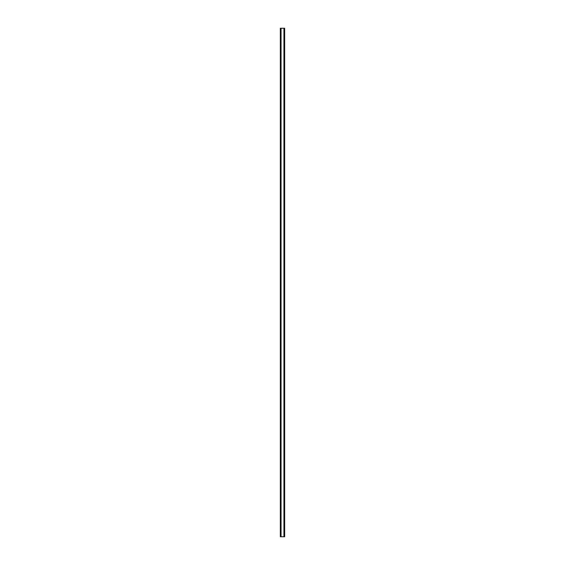 <?xml version="1.0" encoding="UTF-8"?>
<svg xmlns="http://www.w3.org/2000/svg" width="565" height="565" viewBox="0 0 565 565"><rect width="100%" height="100%" fill="white"/><g stroke="black" fill="none" stroke-linecap="round" stroke-linejoin="round"><path stroke-width="0.85" d="M284.414 28.25L280.339 28.25L280.339 536.75L284.661 536.75L284.661 28.25L284.414 536.75M280.953 28.25L280.953 536.75L280.953 28.25M284.661 28.25L284.661 536.75L284.64 28.25M284.047 536.75L284.047 28.25L284.047 536.75M280.339 536.75L280.339 28.25L280.36 536.75M281.059 28.25L281.059 536.75M283.941 28.25L283.941 536.75M280.53 28.25L280.53 536.75M280.586 28.25L280.586 536.75M280.982 28.25L280.982 536.75M284.018 28.25L284.018 536.75M284.47 28.25L284.47 536.75"/></g></svg>
